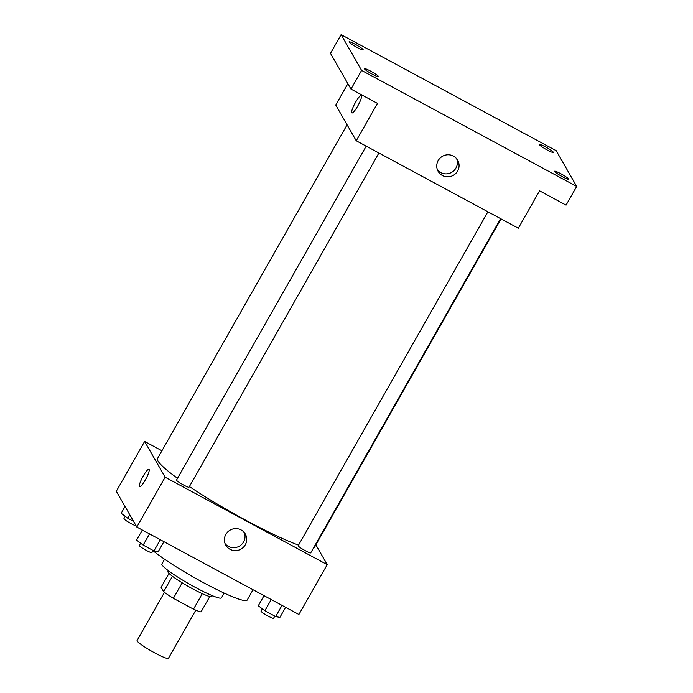 <?xml version="1.0" encoding="UTF-8"?>
<svg xmlns="http://www.w3.org/2000/svg" width="693" height="693" viewBox="0 0 693 693"><rect width="100%" height="100%" fill="white"/><g stroke="black" fill="none" stroke-linecap="round" stroke-linejoin="round"><path stroke-width="1.04" d="M164.449 592.35L137.075 640.54A18.027 2.053 29.6 0 0 151.741 651.229A18.027 2.053 29.6 0 0 168.434 658.35L195.807 610.161M202.287 593.667L193.486 609.156L173.38 598.31A24.567 2.798 29.6 0 1 163.635 591.735L161.088 587.3L169.005 573.371M193.486 609.156A24.567 2.798 29.6 0 0 201.039 611.91L209.78 596.534M212.327 595.677L211.859 596.5A25.243 2.876 -150.4 0 1 188.496 586.529A25.243 2.876 -150.4 0 1 167.966 571.56L168.434 570.737M182.19 582.804L173.38 598.31M172.427 576.264L163.635 591.735M224.168 593.087L221.474 597.834A34.26 3.898 -150.4 0 1 189.761 584.303A34.26 3.898 -150.4 0 1 161.893 563.989L164.596 559.242M253.032 589.734L247.158 600.069A57.701 6.575 -150.4 0 1 207.978 585.057A57.701 6.575 -150.4 0 1 152.997 550.649M315.869 544.828L327.226 564.639L298.908 614.474L136.816 527.044L116.311 491.276L144.629 441.441L161.928 450.771M347.098 124.818L157.536 458.506A90.151 10.265 29.6 0 0 177.512 478.3M189.414 486.564A90.151 10.265 29.6 0 0 298.544 545.114M313.349 548.258A90.151 10.265 29.6 0 0 314.31 547.565L501.03 218.875M327.226 564.639L165.133 477.2L144.629 441.441M366.199 146.145L176.507 480.076A7.216 0.823 29.6 0 0 182.372 484.355A7.216 0.823 29.6 0 0 189.042 487.205L378.898 152.997M500.597 218.642L310.741 552.849A7.216 0.823 -150.4 0 1 304.66 550.329A7.216 0.823 -150.4 0 1 298.233 545.919A7.216 0.823 -150.4 0 1 298.198 545.72L487.898 211.789M165.133 477.2L136.816 527.044M245.261 544.845A11.227 10.949 -29.8 0 1 225.814 545.192A11.227 10.949 -29.8 0 1 230.111 530.11A11.227 10.949 -29.8 0 1 245.261 544.845M139.553 486.737A9.919 1.862 118.3 0 1 139.397 486.581A9.919 1.862 118.3 0 1 142.897 476.619A9.919 1.862 118.3 0 1 148.969 469.282A9.919 1.862 118.3 0 1 145.902 478.898A9.919 1.862 118.3 0 1 139.553 486.737A9.919 1.862 118.3 0 1 139.397 486.581A9.919 1.862 118.3 0 1 142.897 476.628A9.919 1.862 118.3 0 1 148.969 469.282M244.343 532.622A11.227 10.949 -29.8 0 1 225.095 543.659M576.689 186.434L361.599 70.417L341.103 34.65L556.184 150.667L576.689 186.434L566.068 205.119L539.57 190.826L518.338 228.214L356.245 140.774L335.741 105.015L347.869 83.671M341.103 34.65L330.483 53.344L350.987 89.102L361.599 70.417M356.245 140.774L377.477 103.396L350.987 89.102M457.614 171.041A11.227 10.949 -29.8 0 1 438.167 171.388A11.227 10.949 -29.8 0 1 442.463 156.297A11.227 10.949 -29.8 0 1 457.614 171.041M351.905 112.933A9.919 1.862 118.3 0 1 351.749 112.768A9.919 1.862 118.3 0 1 355.249 102.815A9.919 1.862 118.3 0 1 361.322 95.478A9.919 1.862 118.3 0 1 358.255 105.093A9.919 1.862 118.3 0 1 351.905 112.933A9.919 1.862 118.3 0 1 351.749 112.768A9.919 1.862 118.3 0 1 355.249 102.815A9.919 1.862 118.3 0 1 361.322 95.478M456.687 158.818A11.227 10.949 -29.8 0 1 437.448 169.854M370.625 71.136A8.117 0.927 -150.4 0 1 378.569 76.689A8.117 0.927 -150.4 0 1 372.401 74.229A8.117 0.927 -150.4 0 1 364.457 68.676A8.117 0.927 -150.4 0 1 370.625 71.136M560.776 173.7A8.117 0.927 -150.4 0 1 568.719 179.253A8.117 0.927 -150.4 0 1 562.551 176.793A8.117 0.927 -150.4 0 1 554.608 171.24A8.117 0.927 -150.4 0 1 560.776 173.7M545.382 146.847A8.117 0.927 -150.4 0 1 553.326 152.408A8.117 0.927 -150.4 0 1 547.158 149.948A8.117 0.927 -150.4 0 1 539.215 144.387A8.117 0.927 -150.4 0 1 545.382 146.847M355.232 44.283A8.117 0.927 -150.4 0 1 363.175 49.844A8.117 0.927 -150.4 0 1 357.008 47.384A8.117 0.927 -150.4 0 1 349.064 41.823A8.117 0.927 -150.4 0 1 355.232 44.283M285.611 607.302L279.877 617.411L275.658 616.562L264.856 610.732L258.281 605.76L264.016 595.659M282.016 605.361L275.658 616.562M271.223 599.54L264.856 610.732M262.344 608.835L261.036 611.139A7.216 0.823 29.6 0 0 266.9 615.41A7.216 0.823 29.6 0 0 273.579 618.26L274.809 616.103M163.92 541.666L158.177 551.767L153.967 550.918L143.165 545.096L136.582 540.116L142.325 530.015M160.326 539.726L153.967 550.918M149.523 533.896L143.165 545.096M140.653 543.191L139.345 545.495A7.216 0.823 29.6 0 0 145.209 549.774A7.216 0.823 29.6 0 0 151.88 552.616L153.11 550.459M133.558 521.361L127.772 518.243L121.188 513.27L125.035 506.496M129.764 514.743L127.772 518.243M125.26 516.337L123.952 518.641A7.216 0.823 29.6 0 0 128.915 522.401A7.216 0.823 29.6 0 0 136.114 525.822"/></g></svg>
